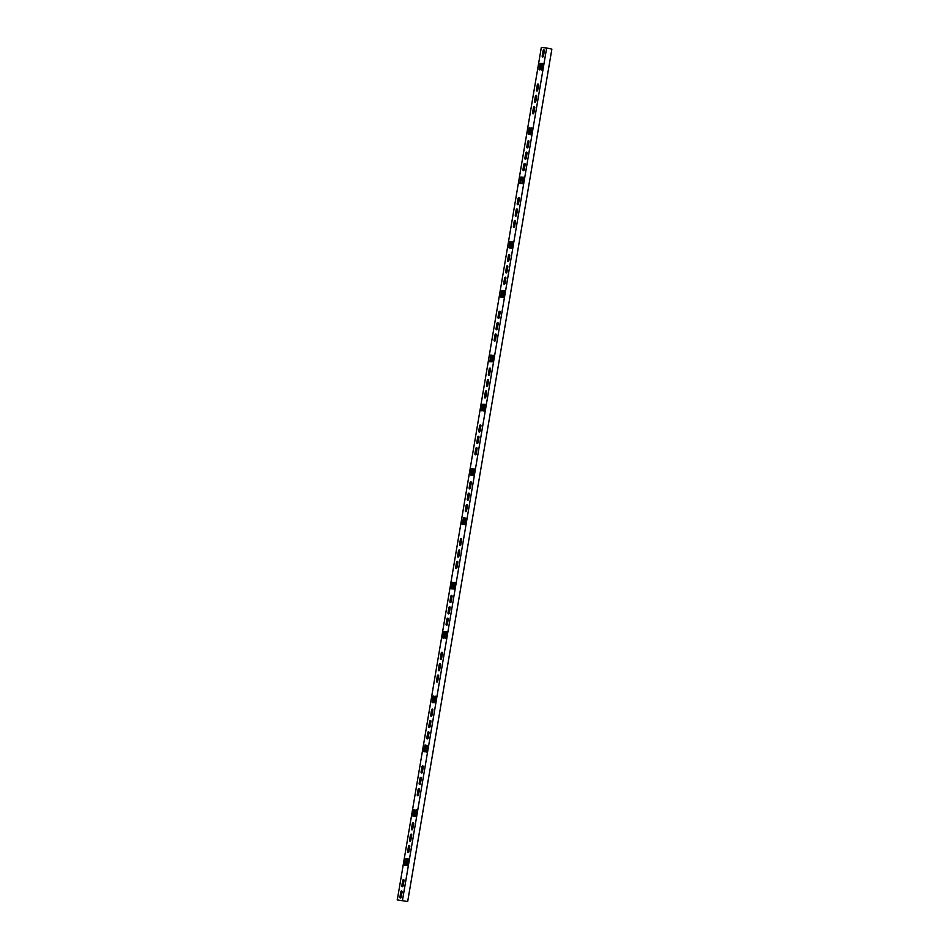 <?xml version="1.0" encoding="UTF-8"?>
<svg xmlns="http://www.w3.org/2000/svg" width="949" height="949" viewBox="0 0 949 949"><rect width="100%" height="100%" fill="white"/><g stroke="black" fill="none" stroke-linecap="round" stroke-linejoin="round"><path stroke-width="1.42" d="M477.062 448.735L476.208 453.847A1.008 0.641 102.2 0 1 474.915 453.717L475.781 448.604A1.008 0.641 102.2 0 1 477.062 448.735M496.291 335.08L495.425 340.193A1.008 0.641 102.2 0 1 494.132 340.062L494.998 334.95A1.008 0.641 102.2 0 1 496.291 335.08M491.191 359.707L491.938 358.627L491.191 359.707M500.135 312.351L499.269 317.464A1.008 0.641 102.2 0 1 497.988 317.334L498.842 312.221A1.008 0.641 102.2 0 1 500.135 312.351M497.347 328.829A1.008 0.641 102.2 0 1 496.066 328.698L496.92 323.585A1.008 0.641 102.2 0 1 498.213 323.716L497.347 328.829M503.089 292.707L502.341 293.787L503.089 292.707M505.9 278.259L505.034 283.371A1.008 0.641 102.2 0 1 503.753 283.229L504.619 278.116A1.008 0.641 102.2 0 1 505.9 278.259M500.609 297.073L501.689 290.679L504.405 290.679L503.468 297.369L502.733 297.298L503.433 291.438L501.914 292.15L501.345 297.156L500.609 297.073M509.743 255.518L508.878 260.631A1.008 0.641 102.2 0 1 507.596 260.5L508.462 255.388A1.008 0.641 102.2 0 1 509.743 255.518M507.822 266.883L506.956 272.007A1.008 0.641 102.2 0 1 505.675 271.865L506.541 266.752A1.008 0.641 102.2 0 1 507.822 266.883M511.155 244.972L510.408 246.052L511.155 244.972M510.337 244.047L509.649 246.408L510.882 247.404L512.152 241.604L512.887 241.675L511.57 248.341L508.949 247.772L510.028 241.39L510.764 241.461L510.337 244.047M456.979 567.514A1.008 0.641 102.2 0 1 455.686 567.372L456.552 562.259A1.008 0.641 102.2 0 1 457.845 562.389L456.979 567.514M469.375 494.204L468.509 499.316A1.008 0.641 102.2 0 1 467.228 499.186L468.094 494.073A1.008 0.641 102.2 0 1 469.375 494.204M467.454 505.568L466.588 510.681A1.008 0.641 102.2 0 1 465.307 510.55L466.173 505.437A1.008 0.641 102.2 0 1 467.454 505.568M469.15 487.822L470.016 482.697A1.008 0.641 102.2 0 1 471.297 482.839L470.431 487.952A1.008 0.641 102.2 0 1 469.15 487.822M478.984 437.37L478.13 442.483A1.008 0.641 102.2 0 1 476.837 442.353L477.703 437.24A1.008 0.641 102.2 0 1 478.984 437.37M471.961 473.361L472.709 472.282L471.961 473.361M470.502 475.093L471.582 468.699L472.317 468.77L471.617 474.63L473.136 473.919L473.705 468.913L474.441 468.996L473.361 475.39L470.502 475.093M483.86 406.362L483.112 407.441L483.86 406.362M478.759 430.988L479.625 425.876A1.008 0.641 102.2 0 1 480.918 426.006L480.052 431.119A1.008 0.641 102.2 0 1 478.759 430.988M464.441 521.155L464.085 519.957L464.441 521.155M486.683 391.913L485.817 397.026A1.008 0.641 102.2 0 1 484.524 396.896L485.39 391.771A1.008 0.641 102.2 0 1 486.683 391.913M490.526 369.173L489.66 374.297A1.008 0.641 102.2 0 1 488.367 374.155L489.233 369.042A1.008 0.641 102.2 0 1 490.526 369.173M486.446 385.519L487.312 380.407A1.008 0.641 102.2 0 1 488.605 380.549L487.739 385.662A1.008 0.641 102.2 0 1 486.446 385.519M485.188 404.333L484.239 411.024L483.504 410.953L484.619 406.006L483.385 405.009L482.128 410.81L481.392 410.727L482.472 404.345L485.188 404.333M437.75 681.168A1.008 0.641 102.2 0 1 436.469 681.038L437.335 675.913A1.008 0.641 102.2 0 1 438.616 676.056L437.75 681.168M445.223 634.81L444.856 633.624L445.223 634.81M440.312 658.298L441.178 653.185A1.008 0.641 102.2 0 1 442.459 653.315L441.605 658.44A1.008 0.641 102.2 0 1 440.312 658.298M450.158 607.858L449.292 612.971A1.008 0.641 102.2 0 1 447.999 612.84L448.865 607.728A1.008 0.641 102.2 0 1 450.158 607.858M448.236 619.222L447.37 624.335A1.008 0.641 102.2 0 1 446.077 624.205L446.943 619.092A1.008 0.641 102.2 0 1 448.236 619.222M449.921 601.476L450.787 596.363A1.008 0.641 102.2 0 1 452.08 596.494L451.214 601.607A1.008 0.641 102.2 0 1 449.921 601.476M452.744 587.016L453.492 585.936L452.744 587.016M451.285 588.748L452.365 582.354L453.1 582.425L452.388 588.285L453.919 587.573L454.476 582.579L455.212 582.65L454.132 589.044L451.285 588.748M442.946 638.048L444.025 631.654L446.742 631.643L445.793 638.345L445.057 638.262L445.769 632.414L444.239 633.125L443.681 638.119L442.946 638.048M528.973 141.864L528.107 146.976A1.008 0.641 102.2 0 1 526.814 146.846L527.68 141.733A1.008 0.641 102.2 0 1 528.973 141.864M527.051 153.228L526.185 158.341A1.008 0.641 102.2 0 1 524.892 158.21L525.758 153.097A1.008 0.641 102.2 0 1 527.051 153.228M525.129 164.592L524.263 169.705A1.008 0.641 102.2 0 1 522.97 169.574L523.836 164.462A1.008 0.641 102.2 0 1 525.129 164.592M515.521 221.425L514.655 226.538A1.008 0.641 102.2 0 1 513.362 226.408L514.228 221.295A1.008 0.641 102.2 0 1 515.521 221.425M521.559 180.132L522.306 179.053L521.559 180.132M523.065 178.697L522.662 177.783L521.143 178.495L520.574 183.501L519.838 183.418L520.918 177.024L523.765 177.321L522.685 183.715L521.95 183.643L523.065 178.697M518.498 203.81A1.008 0.641 102.2 0 1 517.205 203.679L518.071 198.555A1.008 0.641 102.2 0 1 519.364 198.697L518.498 203.81M516.576 215.174A1.008 0.641 102.2 0 1 515.283 215.043L516.149 209.931A1.008 0.641 102.2 0 1 517.442 210.061L516.576 215.174M464.986 518.759L463.468 519.459L462.898 524.465L462.163 524.394L463.48 517.727L466.101 518.296L465.022 524.69L464.286 524.607L464.986 518.759M489.862 361.735L490.811 355.045L491.546 355.116L490.835 360.976L492.365 360.264L492.922 355.258L493.658 355.341L492.578 361.735L489.862 361.735M461.688 539.661L460.823 544.773A1.008 0.641 102.2 0 1 459.541 544.643L460.395 539.53A1.008 0.641 102.2 0 1 461.688 539.661M459.767 551.025L458.901 556.138A1.008 0.641 102.2 0 1 457.608 556.007L458.474 550.894A1.008 0.641 102.2 0 1 459.767 551.025M439.684 669.804A1.008 0.641 102.2 0 1 438.391 669.662L439.257 664.549A1.008 0.641 102.2 0 1 440.538 664.691L439.684 669.804M434.262 699.603L433.515 700.682L434.262 699.603M435.994 696.305L434.903 702.699L432.198 702.711L433.135 696.008L433.871 696.091L433.159 701.94L434.689 701.228L435.259 696.234L435.994 696.305M432.851 710.149L431.985 715.261A1.008 0.641 102.2 0 1 430.704 715.131L431.57 710.018A1.008 0.641 102.2 0 1 432.851 710.149M430.929 721.513L430.063 726.626A1.008 0.641 102.2 0 1 428.782 726.495L429.648 721.382A1.008 0.641 102.2 0 1 430.929 721.513M429.007 732.877L428.141 737.99A1.008 0.641 102.2 0 1 426.86 737.859L427.726 732.747A1.008 0.641 102.2 0 1 429.007 732.877M419.399 789.71L418.533 794.823A1.008 0.641 102.2 0 1 417.24 794.693L418.106 789.58A1.008 0.641 102.2 0 1 419.399 789.71M425.449 748.417L426.184 747.337L425.449 748.417M426.659 748.702L426.955 746.982L425.721 745.985L424.452 751.774L423.717 751.703L425.033 745.048L427.655 745.606L426.576 751.999L425.84 751.916L426.659 748.702M422.376 772.095A1.008 0.641 102.2 0 1 421.083 771.952L421.949 766.839A1.008 0.641 102.2 0 1 423.242 766.982L422.376 772.095M420.454 783.459A1.008 0.641 102.2 0 1 419.161 783.328L420.027 778.204A1.008 0.641 102.2 0 1 421.32 778.346L420.454 783.459M415.045 813.257L414.298 814.337L415.045 813.257M413.634 823.803L412.768 828.916A1.008 0.641 102.2 0 1 411.475 828.785L412.341 823.673A1.008 0.641 102.2 0 1 413.634 823.803M411.712 835.167L410.846 840.28A1.008 0.641 102.2 0 1 409.553 840.15L410.419 835.037A1.008 0.641 102.2 0 1 411.712 835.167M406.967 860.992L406.219 862.072L406.967 860.992M409.79 846.532L408.924 851.656A1.008 0.641 102.2 0 1 407.631 851.514L408.497 846.401A1.008 0.641 102.2 0 1 409.79 846.532M408.295 858.964L407.346 865.654L406.611 865.583L407.323 859.723L405.792 860.435L405.235 865.441L404.499 865.358L405.579 858.964L408.295 858.964M414.215 812.32L413.539 814.693L414.772 815.689L416.03 809.888L416.765 809.96L415.448 816.626L412.839 816.057L413.918 809.663L414.654 809.746L414.215 812.32M534.738 107.771L533.872 112.884A1.008 0.641 102.2 0 1 532.591 112.753L533.445 107.64A1.008 0.641 102.2 0 1 534.738 107.771M529.993 127.807L529.281 133.655L530.811 132.943L531.369 127.949L532.104 128.02L530.799 134.687L528.178 134.117L529.257 127.724L529.993 127.807M529.637 132.397L530.384 131.318L529.637 132.397M536.659 96.407L535.794 101.519A1.008 0.641 102.2 0 1 534.512 101.389L535.378 96.264A1.008 0.641 102.2 0 1 536.659 96.407M541.535 65.398L540.788 66.477L541.535 65.398M536.434 90.013L537.3 84.9A1.008 0.641 102.2 0 1 538.581 85.042L537.715 90.155A1.008 0.641 102.2 0 1 536.434 90.013M544.346 50.938L543.48 56.05A1.008 0.641 102.2 0 1 542.199 55.92L543.065 50.807A1.008 0.641 102.2 0 1 544.346 50.938M539.056 69.763L540.147 63.369L542.852 63.358L541.915 70.06L541.179 69.977L541.891 64.129L540.361 64.84L539.791 69.835L539.056 69.763M404.013 880.636L403.147 885.749A1.008 0.641 102.2 0 1 401.866 885.619L402.732 880.506A1.008 0.641 102.2 0 1 404.013 880.636M401.225 897.113A1.008 0.641 102.2 0 1 399.944 896.983L400.81 891.87A1.008 0.641 102.2 0 1 402.091 892.001L401.225 897.113M397.299 899.913L541.321 47.45L546.648 48.008L551.867 49.123L407.679 901.55L397.299 899.913M397.133 899.877L407.679 901.55M402.471 900.423L546.648 48.008"/></g></svg>
